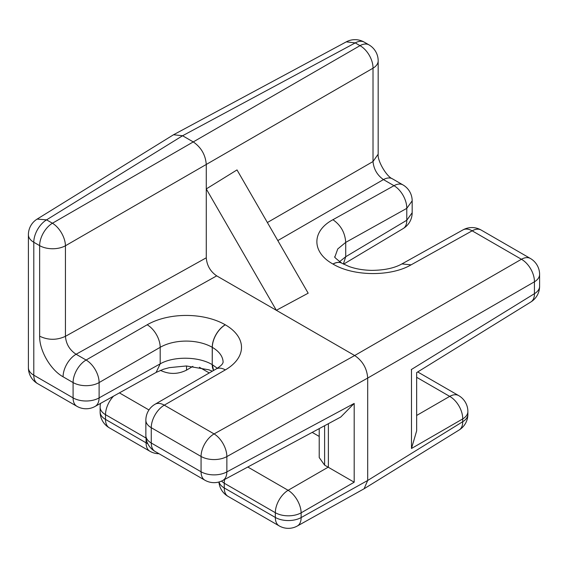 <?xml version="1.0" encoding="UTF-8"?>
<svg xmlns="http://www.w3.org/2000/svg" width="568" height="568" viewBox="0 0 568 568"><rect width="100%" height="100%" fill="white"/><g stroke="black" fill="none" stroke-linecap="round" stroke-linejoin="round"><path stroke-width="0.85" d="M206.269 257.801L206.269 164.457C205.502 154.886 201.164 147.375 193.262 141.922L182.576 135.752L46.576 219.851L37.126 219.092L173.538 134.751L182.576 135.752L355.241 42.905L346.295 41.855A18.403 18.403 0 0 1 364.216 42.124A18.403 10.629 -60 0 0 355.241 42.905L359.998 45.653A18.403 10.991 -120 0 1 373.013 68.195L373.013 161.539L378.174 154.155L378.174 60.812A18.403 10.629 180 0 1 373.013 68.195L65.441 245.766A18.403 10.629 180 0 1 39.639 245.639L39.639 336.192C48.181 340.267 56.779 340.31 65.441 336.32L206.269 257.801C206.894 265.476 210.366 271.497 216.699 275.863L276.346 310.298L206.269 188.931L237.012 169.917L308.175 293.187L276.346 310.298L354.68 355.525C362.647 360.95 366.978 368.462 367.695 378.068L534.431 281.799A18.403 10.629 0 0 0 539.6 274.422A18.403 18.403 0 0 0 530.398 258.483L481.139 230.04A18.403 10.629 120 0 0 472.157 230.821A18.403 10.806 -119.1 0 0 462.977 229.898L401.91 263.928L411.097 264.844L472.157 230.821L521.424 259.264A18.403 10.629 -60 0 1 530.398 258.483M339.522 261.706L345.713 256.743L345.713 242.387C345.081 232.738 340.821 225.176 332.926 219.717L393.993 185.693A18.403 10.629 -60 0 1 402.968 184.912A18.403 18.403 0 0 1 412.169 200.845L406.78 208.364L345.713 242.387L337.754 248.954L334.935 256.807M267.379 222.521L373.013 161.539C373.751 169.136 377.23 175.157 383.435 179.594A18.403 10.629 -60 0 1 392.41 178.813L402.968 184.912M411.26 369.59L534.431 293.691A18.403 10.622 58.3 0 1 530.874 301.963A18.403 18.403 0 0 0 539.6 286.308L539.6 274.422M319.216 428.613L319.216 457.545L324.605 465.135L354.183 482.211L301.132 512.84A18.403 10.629 180 0 1 275.331 512.705L224.254 483.219L224.254 487.955A18.403 10.629 120 0 0 228.059 496.382L279.144 525.876A18.403 18.403 0 0 0 297.312 526.011L364.081 488.778L367.695 480.471L367.695 378.068L226.859 456.587A18.403 10.437 -119.1 0 0 214.079 433.916L164.273 405.161L225.333 369.903A55.217 31.879 180 0 0 225.333 324.825L225.255 324.775A18.403 10.629 120 0 0 212.24 347.318L212.318 347.36A18.403 10.629 -60 0 1 225.333 324.825M530.874 301.963L416.649 372.601L416.649 430.856L411.488 448.493L462.714 418.921L462.714 421.712A18.403 10.622 58.3 0 1 459.157 429.983A18.403 18.403 0 0 0 467.876 414.328A18.403 10.629 180 0 1 462.714 421.712L367.695 480.471L301.132 517.576L301.132 512.84A18.403 10.252 -120 0 0 288.118 490.298A18.403 10.629 120 0 0 275.331 512.705L275.331 517.448A18.403 10.629 180 0 0 301.132 517.576A18.403 10.437 -119.1 0 1 297.312 526.011M378.174 60.812A18.403 18.403 0 0 0 368.973 44.872A18.403 10.629 -60 0 0 359.998 45.653L52.426 223.231A18.403 10.252 -120 0 1 65.441 245.766L65.441 336.32C66.073 343.988 69.623 349.966 76.098 354.254L86.102 360.034A18.403 10.629 60 0 1 99.116 382.569L160.183 347.318A18.403 10.629 -120 0 0 147.169 324.775L86.102 360.034A18.403 10.629 -60 0 0 73.087 382.569L63.083 376.797A18.403 10.629 -60 0 1 76.098 354.254L216.699 275.863M222.791 480.464A18.403 10.622 -118.3 0 0 226.859 471.894A18.403 10.629 0 0 1 201.065 471.767A18.403 10.629 -60 0 0 204.878 480.194A18.403 18.403 0 0 0 222.791 480.464L340.757 417.033L354.183 403.436L226.859 471.894L226.859 456.587A18.403 10.629 180 0 1 201.065 456.459L151.258 427.704A18.403 10.629 -60 0 1 164.273 405.161A18.403 10.629 60 0 0 155.064 404.246A18.403 18.403 0 0 0 145.862 420.185A18.403 10.629 0 0 0 151.258 427.704L151.258 443.012A18.403 10.629 180 0 1 145.862 435.5A18.403 18.403 0 0 0 155.064 451.439A18.403 10.629 -60 0 1 151.258 443.012L201.065 471.767L201.065 456.459A18.403 10.629 -60 0 1 214.079 433.916L354.68 355.525L521.424 259.264A18.403 10.991 60 0 1 534.431 281.799L534.431 293.691A18.403 10.629 -0 0 0 539.6 286.308M217.324 368.27L212.318 364.691L213.603 370.457M37.126 219.092A18.403 18.403 0 0 0 28.4 234.747L28.4 367.681A18.403 10.629 0 0 0 33.789 375.192L73.087 397.884A18.403 10.629 120 0 0 76.9 406.305A18.403 18.403 0 0 0 95.062 406.447A18.403 10.806 60.9 0 0 99.116 397.884A18.403 10.629 180 0 1 73.087 397.884L73.087 382.569A18.403 10.629 0 0 0 99.116 382.569L99.116 397.884L160.183 363.854L160.183 347.318A36.806 21.25 180 0 1 212.24 347.318L212.24 364.642C198.686 356.413 173.73 356.044 160.183 363.854L156.122 372.416L163.492 369.243L169.399 367.631L186.375 365.97L208.861 369.796L212.333 371.188M186.545 365.97L186.545 370.13L192.9 366.339M186.545 370.13C177.869 374.411 169.193 374.497 160.517 370.393L160.453 370.357M332.926 219.717C311.527 231.027 311.527 252.263 332.926 264.014L333.011 264.063A18.403 10.629 -60 0 1 341.986 263.275L341.9 263.225A18.403 10.629 -60 0 1 341.943 263.254M332.926 264.014A18.403 10.629 -60 0 1 341.9 263.225C336.015 258.738 333.686 256.594 334.928 256.786L334.935 256.857M333.011 264.063C353.339 276.403 390.777 276.779 411.097 264.844M343.377 264.042L345.713 256.743L406.78 220.256A18.403 10.437 59.1 0 1 403.209 228.542A18.403 18.403 0 0 0 412.169 212.737L406.78 220.256L406.78 208.364A18.403 10.806 -119.1 0 0 393.993 185.693L383.435 179.594L277.809 240.584M411.488 448.493L411.488 369.718M467.876 414.328L467.876 411.537A18.403 10.629 180 0 1 462.714 418.921A18.403 10.991 60 0 0 449.7 396.379A18.403 10.629 -60 0 1 458.674 395.598L417.707 371.948M416.649 415.464L449.7 396.379L416.649 377.301M147.169 324.775A55.217 31.879 180 0 1 225.255 324.775M213.561 370.478A18.403 10.629 120 0 1 212.24 364.642L212.318 347.36A36.806 21.25 180 0 1 223.103 362.391L222.656 363.399C222.074 364.727 219.901 366.594 216.131 368.994A18.403 10.629 60 0 1 225.333 369.903M39.639 336.192C39.32 350.47 50.559 369.938 63.083 376.797M28.4 234.747A18.403 10.629 0 0 0 33.789 242.259A18.403 10.629 120 0 1 46.576 219.851L52.426 223.231A18.403 10.629 120 0 0 39.639 245.639L33.789 242.259L33.789 375.192A18.403 10.629 -60 0 0 37.602 383.62A18.403 18.403 0 0 1 28.4 367.681M354.183 482.211L354.183 403.436M328.382 423.685L328.382 467.315M328.162 467.187L288.118 490.298L247.797 467.017M279.144 525.876A18.403 10.629 -60 0 1 275.331 517.448L224.254 487.955A18.403 10.629 180 0 1 219.049 481.976M113.536 396.152A18.403 10.629 120 0 0 105.513 414.661A18.403 10.629 180 0 1 100.124 407.149L100.124 411.885A18.403 18.403 0 0 0 109.326 427.825A18.403 10.629 -60 0 1 105.513 419.404A18.403 10.629 180 0 1 100.124 411.885M146.047 438.063L105.513 414.661L105.513 419.404L146.082 442.827A18.403 10.629 120 0 0 149.895 451.255A18.403 18.403 0 0 0 159.019 453.718M324.605 425.716L324.605 465.135M119.394 392.886L148.965 409.961M199.411 367.269L209.265 372.956M312.201 432.39L319.216 436.437M221.435 481.124L224.254 483.219A18.403 10.629 -60 0 1 224.616 479.484M147.794 443.7A18.403 10.629 180 0 1 146.082 442.827L146.082 438.326M341.986 263.275L349.178 266.548C355.809 268.92 363.307 270.198 371.664 270.375C384.33 270.269 394.412 268.124 401.91 263.928M481.139 230.04A18.403 18.403 0 0 0 462.977 229.898M378.174 154.155C377.166 160.432 386.474 176.556 392.41 178.813M403.209 228.542L343.597 264.156M364.216 42.124L368.973 44.872M412.169 200.845L412.169 212.737M467.876 411.537A18.403 18.403 0 0 0 458.674 395.598M364.081 488.778L459.157 429.983M155.064 404.246L216.131 368.994M346.295 41.855L173.538 134.751M95.062 406.447L156.129 372.423M76.9 406.305L37.602 383.62M204.878 480.194L155.064 451.439M145.862 420.185L145.862 435.5M100.508 403.415A18.403 18.403 0 0 0 100.124 407.149M218.929 482.005A18.403 18.403 0 0 0 228.059 496.382M109.326 427.825L149.895 451.255"/></g></svg>
